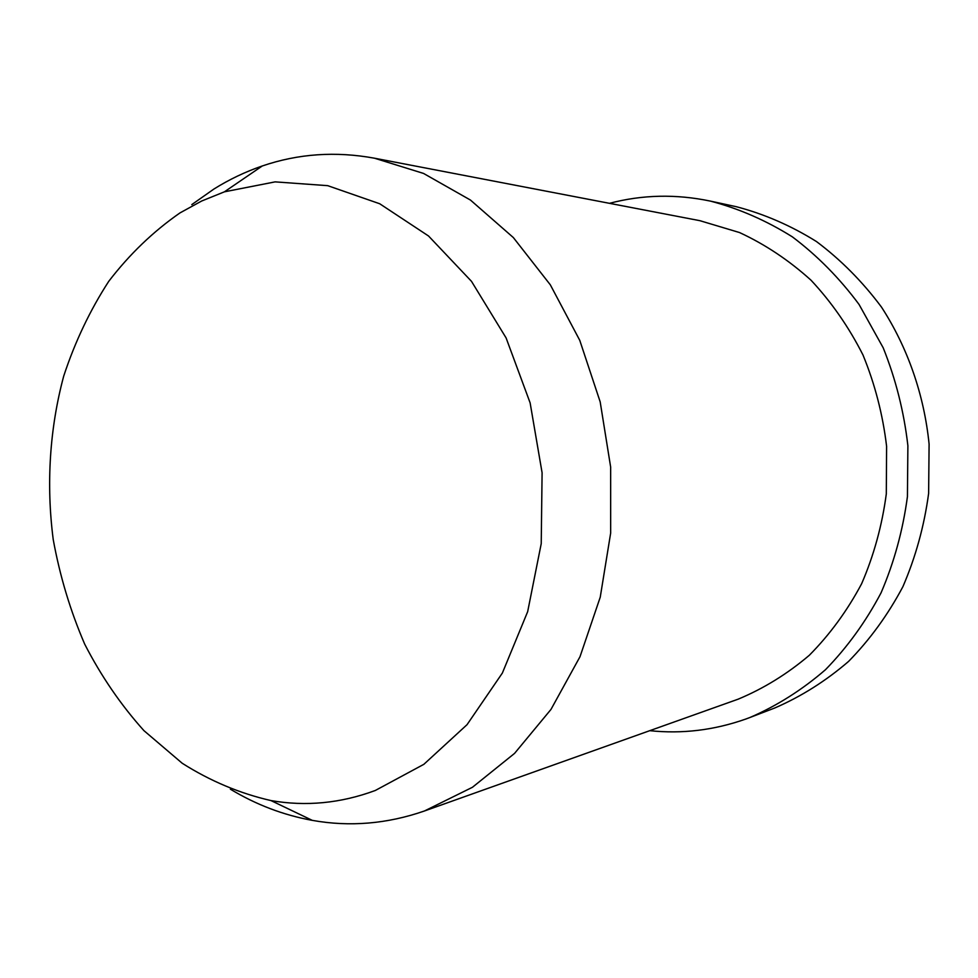<?xml version="1.0" encoding="UTF-8"?>
<svg xmlns="http://www.w3.org/2000/svg" width="978" height="978" viewBox="0 0 978 978"><rect width="100%" height="100%" fill="white"/><g stroke="black" fill="none" stroke-linecap="round" stroke-linejoin="round"><path stroke-width="1.47" d="M609.465 203.326C642.35 194.659 676.018 193.913 710.456 201.113C738.989 208.595 766.3 220.515 792.4 236.884C817.363 255.686 839.576 278.204 859.051 304.451L883.171 347.752C895.738 379.061 903.978 411.714 907.89 445.724L907.425 496.665C902.902 530.357 894.124 562.387 881.092 592.766C865.848 621.678 847.315 647.314 825.493 669.685C802.192 689.832 777.009 705.774 749.943 717.497L745.603 719.111C714.001 730.224 682.069 734.075 649.795 730.676M191.786 204.61L213.901 189.047C229.231 179.463 245.356 171.773 262.263 165.979C298.253 153.68 335.662 151.089 374.488 158.204L423.547 173.436L470.467 200.062L513.34 237.556L550.333 284.842L579.758 340.332L600.186 401.897L610.651 467.056L610.663 533.059L600.247 597.155L580.003 656.715L550.981 709.417L514.562 753.39L472.447 787.278L424.415 810.994C387.117 823.928 349.745 827.058 312.3 820.371C283.437 815.114 256.126 804.711 230.38 789.185M374.488 158.204L699.906 220.686L739.551 232.556C765.236 244.463 789.063 260.356 811.055 280.246C831.569 302.214 848.88 327.129 862.987 354.99C874.943 384.134 882.816 414.586 886.606 446.335L886.3 493.939C882.107 525.418 873.88 555.345 861.642 583.707C847.303 610.675 829.857 634.526 809.307 655.284C787.351 673.928 763.635 688.561 738.158 699.172L424.415 810.994M375.307 790.481C340.735 803.293 305.955 806.654 270.979 800.579C239.732 793.415 210.148 780.982 182.226 763.268L143.925 730.627C120.881 704.967 101.137 676.14 84.707 644.16C70.343 610.847 59.854 575.981 53.228 539.55C46.088 484.428 49.621 428.547 63.717 376.078C74.964 341.909 89.964 310.332 108.729 281.358C129.463 254.317 153.216 231.505 180.001 212.898L201.676 201.016L224.427 191.822L275.148 181.871L327.703 185.661L379.709 203.754L428.535 235.991L471.506 281.358L506.091 337.911L530.125 402.875L542.093 472.753L541.225 543.67L527.668 611.666L502.374 673.035L467.032 724.686L423.853 764.319L375.307 790.481M710.456 201.113L736.385 206.725C764.295 214.035 790.982 225.637 816.483 241.554C840.848 259.818 862.535 281.676 881.52 307.153C907.633 347.471 924.088 394.611 929.1 444.098L928.623 493.474C924.198 526.14 915.616 557.203 902.89 586.69C888 614.746 869.894 639.649 848.586 661.409C825.811 681.018 801.19 696.544 774.723 708.011L749.943 717.497M270.979 800.579L312.3 820.371M224.427 191.822L262.263 165.979"/></g></svg>
